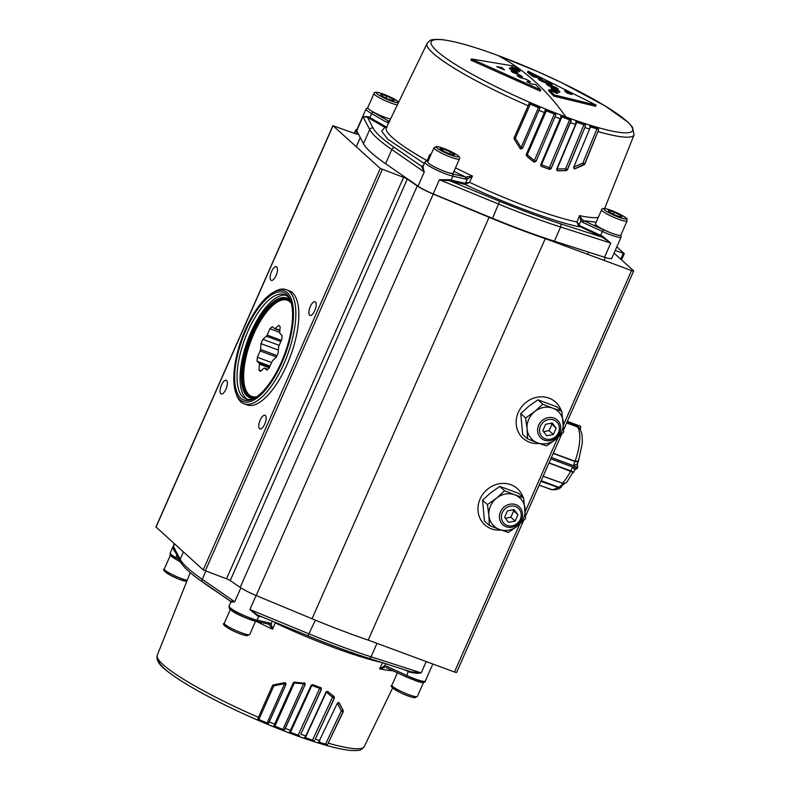 <?xml version="1.0" encoding="UTF-8"?>
<svg xmlns="http://www.w3.org/2000/svg" width="790" height="790" viewBox="0 0 790 790"><rect width="100%" height="100%" fill="white"/><g stroke="black" fill="none" stroke-linecap="round" stroke-linejoin="round"><path stroke-width="1.19" d="M397.331 104.932A13.904 1.985 -156.2 0 1 381.274 98.77A13.904 1.985 -156.2 0 1 373.996 93.556L367.745 107.726A13.904 1.985 23.8 0 0 375.023 112.94A13.904 1.985 23.8 0 0 390.527 118.994M394.091 101.002L388.018 99.096L381.343 95.689L380.74 94.188L386.814 96.084L393.489 99.491L394.091 101.002M385.954 98.039L386.814 96.084M392.976 100.646L393.489 99.491M602.642 229.149A13.904 1.985 23.8 0 0 620.822 235.163L627.072 220.993A13.904 1.985 -156.2 0 1 608.893 214.989A13.904 1.985 -156.2 0 1 601.625 209.765L595.374 223.935A13.904 1.985 23.8 0 0 602.642 229.149M621.72 217.211L615.647 215.315L608.971 211.898L608.369 210.397L614.442 212.293L621.108 215.71L621.72 217.211M613.573 214.258L614.442 212.293M620.604 216.865L621.108 215.71M527.503 438.825L527.078 428.881A19.118 17.39 132.1 0 0 537.556 442.825L527.503 438.825L522.654 434.441L520.758 413.604L528.816 406.228L537.931 399.809L556.99 406.86L561.838 411.244L563.724 432.081L555.676 439.457L546.562 445.876L537.556 442.825A19.118 17.39 132.1 0 0 555.676 439.457A19.118 17.39 132.1 0 0 563.31 422.137A19.118 17.39 132.1 0 0 552.832 408.193L561.838 411.244M527.078 428.881L525.607 417.989L534.721 411.57L542.779 404.194L552.832 408.193A19.118 17.39 132.1 0 0 534.721 411.57A19.118 17.39 132.1 0 0 527.078 428.881M520.758 413.604L525.607 417.989M537.931 399.809L542.779 404.194M489.306 525.419L488.892 515.475A19.118 17.39 132.1 0 0 499.369 529.418L489.306 525.419L484.458 521.035L482.572 500.188L490.63 492.822L499.734 486.393L518.793 493.444L523.642 497.828L525.538 518.675L517.48 526.041L508.365 532.47L499.369 529.418A19.118 17.39 132.1 0 0 517.48 526.041A19.118 17.39 132.1 0 0 525.123 508.73A19.118 17.39 132.1 0 0 514.645 494.787L523.642 497.828M488.892 515.475L487.42 504.573L496.535 498.154L504.583 490.778L514.645 494.787A19.118 17.39 132.1 0 0 496.535 498.154A19.118 17.39 132.1 0 0 488.892 515.475M482.572 500.188L487.42 504.573M499.734 486.393L504.583 490.778M289.584 732.162L290.493 732.3A111.331 15.849 23.8 0 0 294.364 733.752A111.331 15.849 23.8 0 0 298.185 735.144L299.637 735.885A112.328 15.998 -156.2 0 0 299.687 735.895L298.64 736.399A110.63 15.751 -156.2 0 1 293.692 734.591A110.63 15.751 -156.2 0 1 288.646 732.695L289.535 732.142A112.328 15.998 -156.2 0 0 289.584 732.162L311.072 685.513L312.761 684.693L321.184 687.883M293.584 734.572A110.037 15.662 23.8 0 0 323.219 744.496M325.559 744.15L327.07 744.822A112.328 15.998 -156.2 0 0 327.1 744.832L325.648 745.197A110.63 15.751 -156.2 0 1 317.244 742.679L318.577 742.274A112.328 15.998 -156.2 0 0 318.617 742.284L337.202 703.505L339.275 702.912L337.952 702.754L338.703 702.478L343.275 710.724L343.186 711.879L327.583 744.447L343.028 711.652L341.26 710.812L325.559 744.15A111.331 15.849 -156.2 0 1 319.101 742.205L319.683 740.961M327.07 744.822L327.583 744.447M315.299 739.193L334.229 698.044L332.511 697.175L312.514 740.112A111.331 15.849 -156.2 0 1 305.355 737.692L326.389 692.139L332.511 697.175L334.111 696.691L334.387 698.192L315.299 739.193A113.138 16.106 23.8 0 0 319.841 740.645M313.176 740.398L312.8 741.257L314.065 740.832A112.328 15.998 -156.2 0 1 314.015 740.823L314.489 740.428M312.8 741.257A110.63 15.751 -156.2 0 1 303.488 738.107L304.604 737.643A112.328 15.998 -156.2 0 0 304.654 737.653L305.355 737.692M320.938 687.715L321.451 689.354L300.822 734.226A113.138 16.106 23.8 0 0 305.769 735.974L304.654 737.653M300.822 734.226L321.332 689.245L319.693 688.376L320.799 687.596L321.451 689.354M312.662 684.594L311.843 685.463L319.693 688.376L298.185 735.144M303.785 683.153L304.456 682.846L305.128 684.584L303.627 683.725L282.909 729.387A111.331 15.849 -156.2 0 1 274.881 726.188L294.275 683.034L303.627 683.725L304.16 682.767M294.502 682.037L294.275 683.034L293.169 682.807M286.108 683.933L286 684.456L284.657 683.626L267.069 722.969A111.331 15.849 -156.2 0 1 258.903 719.493L273.794 685.858L284.657 683.626L284.578 682.619M273.38 684.881L273.794 685.858L272.491 685.552M339.196 702.814L343.295 710.763L341.26 710.812L337.37 703.12L337.873 702.784A1.392 0.77 24.1 0 0 337.834 702.784M327.504 691.369L325.678 692.03M229.288 605.94A17.38 2.479 23.8 0 0 229.061 606.147A17.38 2.479 23.8 0 0 250.331 618.017A17.38 2.479 23.8 0 0 257.115 620.14L258.853 616.21A17.38 2.479 -156.2 0 1 257.451 615.854L249.887 609.534L309.255 633.955A156.459 22.278 23.8 0 0 341.438 646.536A156.459 22.278 23.8 0 0 371.053 656.806L421.208 672.892L417.219 673.356L410.316 672.379L410.622 671.717L421.208 672.892L426.215 661.556M299.015 735.549L298.64 736.399M312.514 740.112L314.015 740.823M283.887 729.901L283.521 730.73L284.331 730.148A112.328 15.998 -156.2 0 1 284.281 730.128L305.128 684.584L284.657 729.703M282.909 729.387L284.281 730.128M283.521 730.73A110.63 15.751 -156.2 0 1 273.093 726.573L273.745 725.921A112.328 15.998 -156.2 0 0 273.794 725.941L274.031 725.467L273.794 725.941L274.881 726.188M268.166 723.591L267.81 724.4L268.383 723.709A112.328 15.998 -156.2 0 1 268.333 723.689L286 684.456L268.649 723.255M267.069 722.969L268.333 723.689M267.81 724.4A110.63 15.751 -156.2 0 1 257.204 719.888L257.609 719.127A112.328 15.998 -156.2 0 0 257.659 719.147L257.836 718.653L257.659 719.147L258.903 719.493M327.751 691.497L326.823 691.675M305.769 735.974L325.924 692.336L327.89 691.615L334.249 696.81L334.387 698.192M285.338 682.748L284.588 683.014M158.662 659.867A110.037 15.662 23.8 0 0 293.465 734.532M326.023 744.328L325.648 745.197M310.934 685.305L311.843 685.463L290.493 732.3M332.827 695.467L334.249 696.81M343.295 710.763L343.186 711.879M257.836 718.653L272.432 685.72L273.37 684.91L284.578 682.679L286 684.575L286.118 683.972M274.031 725.467L293.209 682.955L294.522 682.125L305.068 683.35M304.239 682.866L305.207 684.673M230.157 608.231C224.577 607.856 249.522 620.585 255.21 621.019A1.738 1.383 -77 0 0 257.115 620.14L269.953 623.103L271.187 623.863L272.58 629.245L269.173 624.633L271.187 623.863L272.303 621.167M385.718 663.768L384.7 665.842L384.888 667.422L379.605 668.824L384.7 665.842L387.051 666.405L406.574 675.411A17.38 2.479 23.8 0 0 414.799 678.837A17.38 2.479 23.8 0 0 425.336 681C425.543 683.725 419.144 682.333 406.129 676.852L408.312 671.48L404.994 669.95M382.627 662.632L379.605 668.824A116.199 16.541 23.8 0 0 393.065 670.819M256.069 621.266A116.199 16.541 23.8 0 0 272.58 629.245L275.197 622.905A116.436 16.58 -156.2 0 0 334.476 647.8A116.436 16.58 -156.2 0 0 381.284 662.346M269.953 623.103L268.047 623.981L269.173 624.633M386.606 667.846L406.129 676.852L417.831 681.355L422.857 681.217M205.844 571.17L202.25 579.317A2.607 2.074 124.7 0 0 202.773 582.112C190.726 573.846 183.201 566.983 180.199 561.512A2.607 2.538 -27.4 0 1 180.14 559.34A156.459 22.278 23.8 0 0 202.25 579.317L234.709 601.792L230.789 602.237L229.061 606.147C228.27 612.072 246.994 618.333 255.516 621.138L268.343 624.1L255.832 621.167M406.109 676.823L386.636 667.836L387.051 666.405M240.871 587.829L234.709 601.792L230.334 601.101L230.789 602.237L230.334 601.101L203.208 582.329A2.607 2.074 124.7 0 1 202.773 582.112L230.512 601.308M257.451 615.854L258.33 615.39L307.942 635.792C329.874 644.798 350.128 652.293 368.713 658.268A2.607 1.531 107.8 0 0 368.95 658.386L411.56 672.053M256.079 595.502L249.887 609.534L257.718 615.173L307.942 635.792M176.091 552.803C173.919 551.005 173.03 548.862 173.415 546.384L174.185 549.919M290.927 301.77A55.626 21.765 -69.7 0 0 287.353 296.339A55.626 21.765 -69.7 0 0 284.43 294.551A55.626 21.765 -69.7 0 0 246.283 335.148A55.626 21.765 -69.7 0 0 242.915 397.103A55.626 21.765 -69.7 0 0 245.838 398.901A55.626 21.765 -69.7 0 0 255.466 397.637M286.553 294.216A57.364 22.436 110.3 0 1 290.592 300.773A57.364 22.436 110.3 0 1 284.686 353.95A57.364 22.436 110.3 0 1 254.568 398.18A57.364 22.436 110.3 0 1 240.723 398.121A57.364 22.436 110.3 0 1 245.917 330.151A57.364 22.436 110.3 0 1 286.553 294.216M287.244 292.636A59.102 23.117 -69.7 0 0 272.975 292.577A59.102 23.117 -69.7 0 0 241.947 338.15A59.102 23.117 -69.7 0 0 235.864 392.936A59.102 23.117 -69.7 0 0 240.032 399.691A59.102 23.117 110.3 0 0 281.892 362.669A59.102 23.117 110.3 0 0 287.244 292.636M273.853 292.103A60.84 23.799 110.3 0 1 274.752 291.559A60.84 23.799 110.3 0 1 286.237 289.654A60.84 23.799 110.3 0 1 289.436 291.619A60.84 23.799 110.3 0 1 285.753 359.381A60.84 23.799 110.3 0 1 244.031 403.789A60.84 23.799 110.3 0 1 240.832 401.824A60.84 23.799 110.3 0 1 236.546 394.872A60.84 23.799 110.3 0 1 236.21 393.874M561.019 116.723L561.019 116.732A110.63 15.751 -156.2 0 1 560.969 116.713L560.959 115.281A110.63 15.751 23.8 0 0 566.005 117.177A110.63 15.751 23.8 0 0 570.953 118.984L571.111 120.485L570.419 120.199L571.111 120.485A112.328 15.998 23.8 0 1 571.071 120.465L551.163 168.547L549.534 169.425L549.356 167.658L541.505 164.755L540.992 166.117M565.867 116.9A110.037 15.662 -156.2 0 1 436.91 51.064A110.037 15.662 -156.2 0 1 497.907 55.468A110.037 15.662 -156.2 0 1 626.865 121.314A110.037 15.662 -156.2 0 1 565.867 116.9C546.966 89.981 524.313 69.5 497.907 55.468M468.144 45.504A110.63 15.751 23.8 0 0 465.725 44.803M522.526 148.293L539.6 108.911L522.526 148.293L520.136 148.599L514.152 138.971L514.122 137.727L528.787 104.32M539.6 108.911L539.758 108.279A112.328 15.998 23.8 0 0 539.807 108.299L540.123 106.986A110.63 15.751 23.8 0 1 529.517 102.463L529.033 103.717A112.328 15.998 23.8 0 0 529.083 103.737L530.297 104.152A111.331 15.849 23.8 0 0 538.464 107.628L521.104 147.532L515.356 138.161L530.297 104.152L529.083 103.737M535.985 161.427L555.617 115.37L535.985 161.427L533.931 162.069L526.584 155.976L526.298 154.475L544.981 111.133M545.169 110.511A112.328 15.998 23.8 0 0 545.219 110.531A110.63 15.751 -156.2 0 1 545.169 110.501L545.406 109.158A110.63 15.751 23.8 0 0 555.834 113.316L555.765 114.728A112.328 15.998 23.8 0 1 555.716 114.708L554.304 114.046L534.356 160.577L527.305 154.692L546.275 110.847A111.331 15.849 23.8 0 0 554.304 114.046L555.567 114.53M555.617 115.37L555.716 114.708M551.163 168.547L549.396 169.307L541.357 166.394L540.775 164.705L561.009 116.752A112.328 15.998 23.8 0 1 560.969 116.732M571.022 121.137L551.035 168.438L549.356 167.658L569.58 119.803A111.331 15.849 -156.2 0 1 565.768 118.401A111.331 15.849 -156.2 0 1 561.888 116.96L561.009 116.752M567.487 169.702L566.302 170.66L565.541 168.833L567.299 169.613L585.449 126.094L567.487 169.702L566.154 170.591L557.444 170.719L557.128 169.001L576.749 122.341A111.331 15.849 23.8 0 0 583.919 124.761L565.541 168.833L556.565 168.991M584.876 163.895L584.047 164.824L582.823 163.115L584.63 163.866L598.534 130.103L584.876 163.895L574.725 168.784L573.817 167.026L590.495 126.864A111.331 15.849 23.8 0 0 596.963 128.8L582.823 163.115L573.53 167.154M514.152 138.981L515.356 138.161L514.083 137.776M520.116 148.589L520.58 147.957L520.729 149.043L522.476 148.273L521.104 147.532L520.64 147.908L522.101 148.006M526.535 155.936L527.305 154.692L526.239 154.425M534.119 162.138L534.02 161.13L534.119 162.138L535.906 161.348L534.356 160.577L534.08 161.022L535.561 161.13M540.686 164.616L541.505 164.755L561.888 116.96M571.071 120.465L570.015 119.952M611.707 257.787A17.38 2.479 -156.2 0 1 611.776 258.291A17.38 2.479 -156.2 0 1 604.528 257.264L610.779 243.093L560.614 227.007A156.459 22.278 -156.2 0 1 530.999 216.737A156.459 22.278 -156.2 0 1 498.816 204.156L439.447 179.735L449.796 179.755L449.984 180.87L464.875 184.347C504.543 203.386 556.476 222.592 579.751 226.829L580.245 225.97L600.657 235.381A17.38 2.479 23.8 0 0 602.661 236.289L610.779 243.093L602.266 237.188L560.357 223.748C541.782 217.773 521.528 210.278 499.596 201.272L449.984 180.87L439.447 179.735L433.197 193.906A17.38 2.479 -156.2 0 1 418.029 186.164L385.56 163.688A156.459 22.278 -156.2 0 1 363.449 143.711L356.734 130.755A17.38 2.479 -156.2 0 1 356.665 130.251A17.38 2.479 -156.2 0 1 357.08 129.965M423.568 165.426A17.38 2.479 23.8 0 0 423.381 165.584C422.917 166.502 423.213 168.635 424.279 171.993L421.554 166.285L423.341 165.663L424.872 162.187A17.38 2.479 -156.2 0 1 425.099 161.97A1.738 1.708 -116.6 0 1 425.889 161.14L428.703 159.728M604.528 257.264L554.363 241.177A156.459 22.278 -156.2 0 1 524.748 230.907A156.459 22.278 -156.2 0 1 492.575 218.326L433.197 193.906M572.079 94.514L564.574 90.751L567.181 93.111L572.079 94.514M501.838 67.545L496.722 66.637L504.445 69.905L501.838 67.545L501.374 68.602M552.289 87.878L551.43 86.633L558.323 89.28L556.595 87.72L549.386 84.777L546.828 82.94L552.279 84.609L548.981 82.555L542.937 80.511L538.997 78.299L542.335 78.822L537.862 76.521L533.685 75.583L528.016 71.179L596.154 105.09L554.294 94.938L549.09 89.507L556.338 93.22L558.145 93.121L551.302 89.428L552.24 88.924L559.735 92.272L559.774 91.383L552.289 87.878L551.766 89.053L550.907 87.809L551.43 86.633M559.735 92.272L559.774 91.383L559.438 92.144M517.114 70.962L509.481 67.94L509.461 68.77L517.104 71.949L517.973 73.164L510.933 70.823L512.67 72.394L520.018 75.01L522.555 76.877L516.956 75.544L520.225 77.657L526.417 79.375L530.327 81.666L526.821 81.528L531.236 83.938L535.581 84.51L540.794 89.942L471.373 58.944L514.517 66.182L520.176 70.587L512.769 67.239L511.002 67.229L518.023 70.547L516.749 71.801M509.441 68.029L509.461 68.77M533.685 75.583L533.161 76.758L527.493 72.364L528.016 71.179M554.294 94.938L553.78 96.113L595.63 106.275L596.154 105.09M553.78 96.113L548.566 90.682L549.09 89.507M550.867 90.406L551.302 89.428M556.259 88.48L556.595 87.72M551.292 86.94L548.862 85.962L549.386 84.777M548.862 85.962L546.305 84.125L546.828 82.94M548.576 83.473L548.981 82.555M546.739 83.148L542.414 81.696L542.937 80.511M542.414 81.696L538.474 79.484L538.997 78.299M538.908 78.496L537.348 77.697L537.862 76.521M537.348 77.697L533.161 76.758M530.327 81.666L529.152 82.822M471.373 58.944L470.85 60.129L540.271 91.127L540.794 89.942M517.845 70.942L519.662 71.762L520.176 70.587M512.463 67.92L512.769 67.239M516.601 72.147L518.023 70.547M517.549 74.122L517.973 73.164M520.136 77.598L522.042 78.062L522.555 76.877M546.275 110.847L545.219 110.531L546.275 110.847M584.61 124.988L585.114 123.842L585.489 125.422L584.57 125.067L585.489 125.422A112.328 15.998 23.8 0 1 585.449 125.403L585.005 125.116M585.114 123.842A110.63 15.751 23.8 0 1 575.801 120.692L576.038 122.223A110.63 15.751 -156.2 0 1 576.038 122.193A112.328 15.998 23.8 0 0 576.078 122.243L575.515 124.395A113.138 16.106 -156.2 0 1 570.558 122.638M576.749 122.341L576.078 122.243M597.447 128.938L597.961 127.783L598.534 129.422L597.418 128.997L598.534 129.422A112.328 15.998 23.8 0 1 598.494 129.412L596.963 128.8M597.961 127.783A110.63 15.751 23.8 0 1 589.557 125.264L590.002 126.864A112.328 15.998 23.8 0 0 590.041 126.874L589.577 129.066A113.138 16.106 -156.2 0 1 585.035 127.615M597.882 129.066L590.041 126.874M539.758 108.279L538.464 107.628L539.758 108.279M533.931 162.069L528.174 157.477M598.534 130.103L598.494 129.412M584.087 164.833L574.834 168.823L574.093 168.784L573.945 167.697M585.449 126.094L585.449 125.403M566.302 170.66L557.592 170.818L557.069 169.653M540.123 106.986L539.629 108.112M555.34 114.441L555.834 113.316M570.459 120.12L570.953 118.984M549.534 169.425L541.041 166.177M520.817 149.073L520.136 148.599M589.577 129.066L573.728 167.223L574.834 168.823L574.212 168.823M575.515 124.395L556.713 169.09L557.059 170.63M611.776 258.291L621.147 237.03A17.38 2.479 -156.2 0 1 610.611 234.867A17.38 2.479 -156.2 0 1 602.385 231.45L582.862 222.444L580.887 221.012L579.485 215.621L582.339 219.739L580.887 221.012L578.497 225.861L576.957 222.039L580.245 225.97M451.455 181.246A0.869 0.691 103 0 1 451.199 180.11L464.619 183.211L464.875 184.347L465.824 184.198L469.527 182.312L472.459 176.042L467.384 179.044L465.774 179.142L452.927 176.18A17.38 2.479 -156.2 0 1 446.143 174.047A17.38 2.479 -156.2 0 1 424.872 162.187L425.889 161.14A1.738 1.708 -116.6 0 1 427.36 161.12L428.299 160.647M578.497 225.861L602.266 237.188L602.661 236.289M465.824 184.198L465.448 183.152L467.384 179.044L466.623 176.95L472.459 176.042A116.199 16.541 -156.2 0 1 455.514 167.855M464.619 183.211L469.527 182.312A116.436 16.58 23.8 0 0 528.806 207.207A116.436 16.58 23.8 0 0 576.957 222.039L579.485 215.621A116.199 16.541 -156.2 0 0 598.247 217.408M429.898 157.022L429.938 154.336L430.491 155.679M386.33 127.674L384.849 127.318L386.685 126.923M386.675 126.923L388.631 122.855L386.764 122.322L388.492 120.989L373.354 112.299A1.738 1.027 119.9 0 0 371.626 113.632A17.38 2.479 -156.2 0 1 366.037 109L367.755 107.716M388.66 122.855L389.648 121.354L388.492 120.989L389.648 120.821M430.856 154.85A116.199 16.541 -156.2 0 1 429.938 154.336L427.113 160.656M582.862 222.444L583.84 220.726L582.339 219.739M466.623 176.95L465.251 176.871L465.774 179.142M418.029 186.164L424.279 171.993L391.81 149.517A156.459 22.278 -156.2 0 1 369.7 129.54L362.975 116.584L367.498 117.335L368.436 116.703A17.38 2.479 23.8 0 0 369.898 117.572L385.708 126.657M356.734 130.755L362.975 116.584L368.436 116.703M248.129 618.768A13.904 1.985 -156.2 0 1 231.312 610.285M451.979 173.435A13.904 1.985 23.8 0 0 453.174 173.158L459.425 158.997A13.904 1.985 -156.2 0 1 458.23 159.264A13.904 1.985 -156.2 0 1 443.516 154.099A13.904 1.985 -156.2 0 1 433.977 147.769L427.726 161.94A13.904 1.985 23.8 0 0 437.265 168.27A13.904 1.985 23.8 0 0 451.979 173.435M450.557 152.036L454.754 154.87L451.594 154.643L444.237 151.581L440.04 148.737L443.19 148.974L450.557 152.036L449.747 153.872M442.548 150.436L443.19 148.974M397.39 672.823L391.919 685.226A13.904 1.985 23.8 0 0 399.197 690.44A13.904 1.985 23.8 0 0 417.367 696.444L423.618 682.284A13.904 1.985 -156.2 0 1 414.661 680.348M559.063 487.707A1.738 1.294 48.5 0 0 560.199 487.183L564.504 483.381M567.101 421.909L576.374 425.336L579.07 427.854M579.969 429.049L577.579 426.916A34.77 13.598 -69.7 0 0 576.374 425.336M566.667 422.877L577.579 426.916M562.184 485.514L560.831 487.519L557.661 487.549A34.77 13.598 110.3 0 1 550.215 489.217L550.117 489.178M551.371 457.558L577.5 467.216L577.283 464.234L578.399 461.261L574.932 461.488L553.188 453.44M577.332 464.095L577.381 462.831L577.332 464.095L573.293 465.596A34.77 13.598 -69.7 0 0 574.932 461.488M551.4 457.499L573.293 465.596M572.671 467.009L574.873 469.665L576.917 468.529L550.798 458.872L572.671 467.009A34.77 13.598 -69.7 0 1 570.785 470.899C573.451 471.936 574.172 472.42 572.967 472.361M573.451 472.341L574.873 469.665M549.04 462.851L570.785 470.899M553.296 453.203L575.031 461.232L578.477 461.044L578.369 460.047M579.998 429.118L577.648 427.025A34.77 13.598 110.3 0 1 575.031 461.232L553.227 453.341L574.903 461.38L578.477 461.044L582.289 443.22C582.457 432.881 581.233 432.061 579.998 429.118L577.608 427.005M543.145 476.222L563.685 483.638L566.687 482.354L572.869 472.519C574.063 472.627 573.333 472.163 570.666 471.126A34.77 13.598 110.3 0 1 562.411 483.352L562.233 483.283M548.932 463.088L570.686 470.889C573.254 471.897 573.955 472.361 572.78 472.301M557.888 487.084L541.101 480.853L557.819 487.341L540.883 481.347M541.13 480.784L558.935 487.845M559.152 487.45L558.323 487.223M501.058 530.031A24.342 22.13 -47.9 0 1 491.38 528.806A24.342 22.13 -47.9 0 1 484.784 524.817A24.342 22.13 -47.9 0 1 482.098 495.281A24.342 22.13 -47.9 0 1 510.824 484.724A24.342 22.13 -47.9 0 1 517.42 488.704A24.342 22.13 -47.9 0 1 523.059 497.295M291.372 303.36A51.281 20.056 -69.7 0 0 290.049 301.918A51.281 20.056 -69.7 0 0 277.665 301.869A51.281 20.056 -69.7 0 0 250.746 341.399A51.281 20.056 -69.7 0 0 245.463 388.937A51.281 20.056 -69.7 0 0 249.077 394.803A51.281 20.056 -69.7 0 0 256.849 396.718M251.941 397.439A52.15 20.402 110.3 0 1 249.482 395.869A52.15 20.402 110.3 0 1 245.809 389.904A52.15 20.402 110.3 0 1 245.641 389.411M259.663 370.796A24.776 9.687 -69.7 0 0 260.453 371.359L263.949 368.259A21.034 8.226 -69.7 0 0 264.63 368.12L266.783 370.076A24.776 9.687 -69.7 0 0 269.183 367.962L271.967 361.632A21.034 8.226 -69.7 0 0 272.728 360.497L276.224 357.406A24.776 9.687 -69.7 0 0 278.129 353.081L278.574 347.225A21.034 8.226 -69.7 0 0 278.969 345.763L281.754 339.433A24.776 9.687 -69.7 0 0 282.06 335.434L279.907 333.489A21.034 8.226 -69.7 0 0 279.7 332.55L280.144 326.695A24.776 9.687 -69.7 0 0 278.673 325.362L275.177 328.452A21.034 8.226 -69.7 0 0 274.495 328.591L272.343 326.645A24.776 9.687 -69.7 0 0 269.943 328.759L267.158 335.088A21.034 8.226 -69.7 0 0 266.398 336.224L262.902 339.315A24.776 9.687 -69.7 0 0 260.996 343.64L260.552 349.486A21.034 8.226 -69.7 0 0 260.157 350.957L257.372 357.287A24.776 9.687 -69.7 0 0 257.066 361.277L259.219 363.232A21.034 8.226 -69.7 0 0 259.426 364.17L258.982 370.026A24.776 9.687 -69.7 0 0 259.663 370.796M267.78 369.286L264.63 368.12M276.431 356.971L260.157 350.957M271.572 362.531L257.372 357.287M279.848 330.576L274.495 328.591M278.11 301.622A52.15 20.402 110.3 0 1 278.554 301.355A52.15 20.402 110.3 0 1 288.113 299.627M259.219 363.232L269.578 367.064M270.012 366.066L257.066 361.277M267.158 335.088L281.359 340.342M279.719 332.373L269.943 328.759M275.177 328.452L279.877 330.2M280.825 341.557L266.398 336.224M279.156 345.329L262.902 339.315M260.552 349.486L277.073 355.599M278.366 350.059L260.996 343.64M269.242 367.804L259.426 364.17M261.075 370.796L258.982 370.026M544.32 440.139A12.166 11.06 132.1 0 0 558.678 434.856A12.166 11.06 132.1 0 0 557.345 420.082A12.166 11.06 132.1 0 0 554.037 418.098A12.166 11.06 132.1 0 0 539.679 423.371A12.166 11.06 132.1 0 0 541.022 438.144A12.166 11.06 132.1 0 0 544.32 440.139M545.327 438.835A10.428 9.48 132.1 0 0 558.49 432.723A10.428 9.48 132.1 0 0 553.662 419.944A10.428 9.48 132.1 0 0 540.488 426.067A10.428 9.48 132.1 0 0 545.327 438.835M553.336 434.52L556.15 428.15L552.299 423.035L545.643 424.269L542.839 430.629L546.68 435.754L553.336 434.52L549.04 430.639L543.599 431.646M549.04 430.639L551.855 424.269L551.084 423.252M551.855 424.269L556.15 428.15M506.133 526.723A12.166 11.06 132.1 0 0 520.492 521.439A12.166 11.06 132.1 0 0 519.149 506.676A12.166 11.06 132.1 0 0 515.85 504.682A12.166 11.06 132.1 0 0 501.492 509.965A12.166 11.06 132.1 0 0 502.835 524.728A12.166 11.06 132.1 0 0 506.133 526.723M507.131 525.429A10.428 9.48 132.1 0 0 520.304 519.316A10.428 9.48 132.1 0 0 515.465 506.538A10.428 9.48 132.1 0 0 502.302 512.651A10.428 9.48 132.1 0 0 507.131 525.429M515.149 521.104L517.954 514.744L514.102 509.619L507.457 510.863L504.642 517.223L508.493 522.348L515.149 521.104L510.854 517.223L505.412 518.24M510.854 517.223L513.658 510.863L512.898 509.846M513.658 510.863L517.954 514.744M539.244 443.447A24.342 22.13 -47.9 0 1 529.567 442.212A24.342 22.13 -47.9 0 1 522.97 438.233A24.342 22.13 -47.9 0 1 520.294 408.697A24.342 22.13 -47.9 0 1 549.011 398.13A24.342 22.13 -47.9 0 1 555.607 402.12A24.342 22.13 -47.9 0 1 561.246 410.701M255.871 397.38A52.239 20.431 110.3 0 1 250.766 397.103A52.239 20.431 110.3 0 1 248.02 395.415A52.239 20.431 110.3 0 1 251.181 337.241A52.239 20.431 110.3 0 1 287.007 299.114A52.239 20.431 110.3 0 1 289.752 300.802A52.239 20.431 110.3 0 1 291.056 302.224M254.894 397.923A53.108 20.777 110.3 0 1 246.924 395.928A53.108 20.777 110.3 0 1 251.733 333.005A53.108 20.777 110.3 0 1 289.347 299.736A53.108 20.777 110.3 0 1 290.671 301.178M286.237 289.654L289.239 290.769A60.84 23.799 110.3 0 1 292.438 292.735A60.84 23.799 110.3 0 1 288.755 360.487A60.84 23.799 110.3 0 1 247.033 404.895L244.031 403.789M221.486 385.076A7.288 2.854 110.3 0 1 226.266 380.276A7.288 2.854 110.3 0 1 226.641 380.513A7.288 2.854 110.3 0 1 226.207 388.621A7.288 2.854 110.3 0 1 221.21 393.943A7.288 2.854 110.3 0 1 220.825 393.706A7.288 2.854 110.3 0 1 221.486 385.076M310.292 306.52A7.288 2.854 110.3 0 1 315.062 301.721A7.288 2.854 110.3 0 1 315.447 301.958A7.288 2.854 110.3 0 1 315.003 310.075A7.288 2.854 110.3 0 1 310.016 315.388A7.288 2.854 110.3 0 1 309.631 315.151A7.288 2.854 110.3 0 1 310.292 306.52M285.881 295.243A55.626 21.765 -69.7 0 0 250.953 332.304A55.626 21.765 -69.7 0 0 245.917 398.209A55.626 21.765 -69.7 0 0 247.398 399.315M230.206 580.611A3.476 0.494 23.8 0 0 228.567 579.692A3.476 0.494 23.8 0 0 226.503 578.813L403.572 177.345A3.476 0.494 -156.2 0 1 405.625 178.234A3.476 0.494 -156.2 0 1 407.275 179.152L230.206 580.611L240.19 587.375A19.118 2.725 23.8 0 0 256.187 595.542L312.04 618.758A159.067 22.643 23.8 0 0 348.489 633.096A159.067 22.643 23.8 0 0 368.199 640.098L454.487 672.014A3.476 0.494 23.8 0 0 456.294 672.507A3.476 0.494 23.8 0 0 456.6 672.438A3.476 0.494 23.8 0 0 456.442 672.172M614.047 253.126L633.481 270.684A3.476 0.494 -156.2 0 1 633.659 270.98A3.476 0.494 -156.2 0 1 633.363 271.049A3.476 0.494 -156.2 0 1 631.556 270.545L545.258 238.639A159.067 22.643 -156.2 0 1 525.557 231.638A159.067 22.643 -156.2 0 1 489.109 217.299L433.246 194.083A19.118 2.725 -156.2 0 1 417.258 185.917L407.275 179.152M403.572 177.345L380.286 168.458L333.044 125.748L355.273 133.678A3.476 0.494 -156.2 0 0 356.882 134.152A3.476 0.494 -156.2 0 0 357.376 134.112A3.476 0.494 -156.2 0 0 357.366 134.033L355.836 130.38A19.118 2.725 -156.2 0 1 355.796 129.916A19.118 2.725 -156.2 0 1 356.981 129.53M156.045 527.029L203.228 569.916L226.503 578.813M260.206 420.073A7.288 2.854 110.3 0 1 264.986 415.273A7.288 2.854 110.3 0 1 264.709 424.141A7.288 2.854 110.3 0 1 259.93 428.94A7.288 2.854 110.3 0 1 260.206 420.073M276.066 275.591A7.288 2.854 110.3 0 1 271.296 280.391A7.288 2.854 110.3 0 1 271.572 271.523A7.288 2.854 110.3 0 1 276.342 266.724A7.288 2.854 110.3 0 1 276.066 275.591M616.832 246.816L624.307 253.649L615.222 250.46M368.199 640.098L545.258 238.639M398.575 102.364A12.166 1.728 23.8 0 0 392.186 97.94A12.166 1.728 23.8 0 0 377.334 92.44A12.166 1.728 23.8 0 0 382.646 97.249A12.166 1.728 23.8 0 0 398.446 102.621M610.275 213.458A12.166 1.728 23.8 0 0 625.127 218.948A12.166 1.728 23.8 0 0 619.814 214.149A12.166 1.728 23.8 0 0 604.952 208.659A12.166 1.728 23.8 0 0 610.275 213.458M174.284 543.757L170.225 552.97A17.38 2.479 23.8 0 0 175.815 557.602L179.172 559.527M171.726 554.936L175.834 559.231M180.377 561.838L176.15 559.419A1.738 1.027 -60.1 0 1 175.982 559.35A1.738 1.027 -60.1 0 1 175.815 557.602L176.901 555.153M328.433 743.222A113.138 16.106 23.8 0 0 364.299 746.52L392.65 687.932M311.477 684.989A1.392 0.77 -155.9 0 1 311.556 684.979A1.392 0.77 24.1 0 1 312.04 685.019M305.197 684.407A1.392 0.77 24.1 0 0 303.745 683.241M293.515 682.52A1.392 0.77 -155.9 0 1 293.791 682.471A1.392 0.77 24.1 0 1 294.305 682.52M286.029 684.387A1.392 0.77 24.1 0 0 284.598 683.074M272.668 685.345A1.392 0.77 -155.9 0 1 273.113 685.216A1.392 0.77 24.1 0 1 273.607 685.256M343.216 711.326A1.392 0.77 24.1 0 0 341.873 710.506M334.348 697.718A1.392 0.77 24.1 0 0 332.936 696.82M321.421 688.979A1.392 0.77 24.1 0 0 319.97 687.962M376.988 643.346L371.053 656.806A2.607 1.531 107.8 0 1 368.95 658.386C350.306 652.392 329.983 644.877 307.991 635.851L315.358 620.13M285.358 728.429A113.138 16.106 23.8 0 0 290.592 730.444M269.291 721.951A113.138 16.106 23.8 0 0 274.683 724.173M364.299 746.52C360.981 750.065 361.702 750.816 350.75 750.49C337.992 749.216 318.913 743.904 293.525 734.552C258.685 721.477 226.513 706.744 197.016 690.351C184.909 683.528 175.39 677.425 168.428 672.053C159.58 665.763 155.857 660.144 157.259 655.206A113.138 16.106 23.8 0 0 258.439 717.33M203.109 582.349A116.436 16.58 23.8 0 0 215.769 591.108M262.013 616.941L258.853 616.21A0.869 0.691 103 0 1 259.219 615.785M369.226 658.435L410.622 671.717M408.479 671.065L408.312 671.48A17.38 2.479 -156.2 0 0 410.316 672.379M174.491 543.945L173.415 546.384L180.14 559.34L183.389 551.983M528.174 105.751A113.138 16.106 -156.2 0 1 427.064 43.48L386.35 127.634A116.436 16.58 23.8 0 0 426.985 160.587M544.429 112.595A113.138 16.106 -156.2 0 1 539.027 110.363M560.337 118.856A113.138 16.106 -156.2 0 1 555.094 116.841M550.768 168.28L549.228 168.161M567.141 169.514L565.561 169.396M584.6 163.846L583.03 163.737M514.004 138.25L514.764 138.487M526.189 154.889L526.93 155.097M540.676 165.071L541.298 165.228M492.575 218.326L499.596 201.272M610.877 232.853L603.372 229.732L600.163 236.24M427.064 43.48C430.392 39.934 429.671 39.184 440.613 39.51C453.381 40.784 472.45 46.096 497.848 55.448L537.852 71.692L561.572 82.634L605.298 106.048L627.951 122.154L632.385 127.012L634.103 134.794A113.138 16.106 -156.2 0 1 598.168 131.634M423.529 165.228L421.554 166.285L394.862 147.799C382.923 139.524 375.675 132.967 373.117 128.148L367.498 117.335L384.849 127.318L381.659 131.17L387.633 139.119L424.279 163.54M603.372 229.732L583.84 220.726L596.144 222.188M453.964 171.371L465.251 176.871L452.413 173.909A1.738 1.383 103 0 1 452.927 176.18L451.199 180.11A17.38 2.479 23.8 0 1 449.796 179.755M421.761 166.107A1.392 1.363 -116.6 0 0 423.084 166.009M386.764 122.322L371.626 113.632L369.898 117.572A0.869 0.514 119.9 0 1 369.029 118.233M452.413 173.909L446.192 171.953M428.012 162.671L427.36 161.12M373.354 112.299L369.088 109.405M554.363 241.177L560.614 227.007A2.607 1.531 -72.2 0 0 560.357 223.748M385.56 163.688L391.81 149.517A2.607 2.074 -55.3 0 1 394.862 147.799M363.449 143.711L369.7 129.54A2.607 2.538 -27.4 0 1 373.117 128.148M248.524 634.726A13.904 1.985 23.8 0 0 249.729 634.449L246.954 635.723C240.98 635.407 218.939 624.762 224.271 623.221A13.904 1.985 23.8 0 0 233.82 629.561A13.904 1.985 23.8 0 0 248.524 634.726M246.391 635.565A12.166 1.728 -156.2 0 1 231.687 630.144A12.166 1.728 -156.2 0 1 226.088 625.255M457.479 156.953A12.166 1.728 23.8 0 0 452.166 152.154A12.166 1.728 23.8 0 0 437.314 146.654A12.166 1.728 23.8 0 0 442.627 151.463A12.166 1.728 23.8 0 0 457.479 156.953M414.651 696.484A12.166 1.728 -156.2 0 1 411.205 696.968A12.166 1.728 -156.2 0 1 399.177 692.06M399.009 691.971A12.166 1.728 -156.2 0 1 393.726 687.251M563.201 483.658L558.955 487.41M576.414 425.01L567.131 421.821M567.22 421.623L575.94 424.842M580.127 429.355L580.759 426.956L580.255 429.602M552.269 489.721L552.852 489.79M552.279 489.731L539.185 485.188M577.431 463.858L577.608 467.285M577.618 467.542L577.144 468.519L577.618 467.542M574.804 469.823L577.144 468.519L577.668 467.413L577.48 463.73M570.686 470.889L549.03 462.881L573.431 472.489M577.648 427.025L566.637 422.956L577.648 427.025M539.205 485.149L550.215 489.217C554.234 490.274 557.76 489.711 560.831 487.519M577.767 461.617L574.932 461.37M454.487 672.014L519.672 524.214M525.33 511.406L557.868 437.63M563.517 424.813L631.556 270.545M382.33 169.494L205.262 570.953M203.228 569.916L380.286 168.458M333.044 125.748L155.986 527.207M620.733 259.16L623.261 253.432M312.04 618.758L489.109 217.299M256.187 595.542L433.246 194.083M240.19 587.375L417.258 185.917M354.503 133.392L355.836 130.38M170.433 555.103L164.3 569.007A13.904 1.985 23.8 0 0 171.568 574.231A13.904 1.985 23.8 0 0 187.191 580.304M186.766 581.351A12.166 1.728 -156.2 0 1 171.558 575.851M171.381 575.762A12.166 1.728 -156.2 0 1 166.107 571.042M398.713 102.068L392.284 97.96C380.385 92.371 374.282 90.909 373.996 93.556M356.25 146.723L360.279 137.588M627.072 220.993C625.245 217.151 631.704 221.664 619.903 214.179C608.004 208.59 601.911 207.118 601.625 209.765M604.004 260.364L605.268 257.5M587.671 254.321L588.619 252.168M170.225 552.97C170.966 553.988 167.144 554.155 175.982 559.35L180.397 561.888M432.831 664.005L425.336 681M157.259 655.206L190.252 572.641M174.165 549.889L180.199 561.512M235.864 392.936L236.546 394.872M272.975 292.577L274.752 291.559M570.015 119.962L570.785 120.238M545.061 110.343L545.781 110.64M560.722 116.515L561.473 116.802M575.653 121.956L576.443 122.233M539.738 108.151L539.017 107.855M529.043 103.609L529.764 103.915M386.35 127.634L386.942 127.585M634.103 134.794L604.646 208.52M621.147 237.03L620.94 234.897M356.665 130.251L366.037 109M255.585 621.157L249.729 634.449M230.334 609.495L224.271 623.221M459.425 158.997C460.175 157.704 459.385 156.361 457.055 154.958C450.744 150.93 443.98 148.105 436.742 146.496L433.977 147.769M417.367 696.444L414.957 697.728C411.225 697.323 405.932 695.427 399.088 692.04C392.235 688.11 389.845 685.839 391.919 685.226M564.613 483.371L559.982 487.469M580.285 429.651L580.472 426.215L567.338 421.356M578.082 426.482L579.909 428.95M543.105 476.311L563.596 483.697M541.16 480.725L559.231 487.41M517.42 488.704L516.077 487.499M484.784 524.817L483.441 523.602M245.463 388.937L245.809 389.904M277.665 301.869L278.554 301.355M555.607 402.12L554.264 400.905M522.97 438.233L521.627 437.018M155.897 527.068L332.955 125.6M621.552 259.9L624.307 253.649M633.659 270.98L563.714 429.582M561.73 434.085L525.518 516.176M523.533 520.669L456.6 672.438M355.796 129.916L354.295 133.322M186.717 581.48L179.409 579.366L171.46 575.821C164.606 571.901 162.227 569.62 164.3 569.007"/></g></svg>
